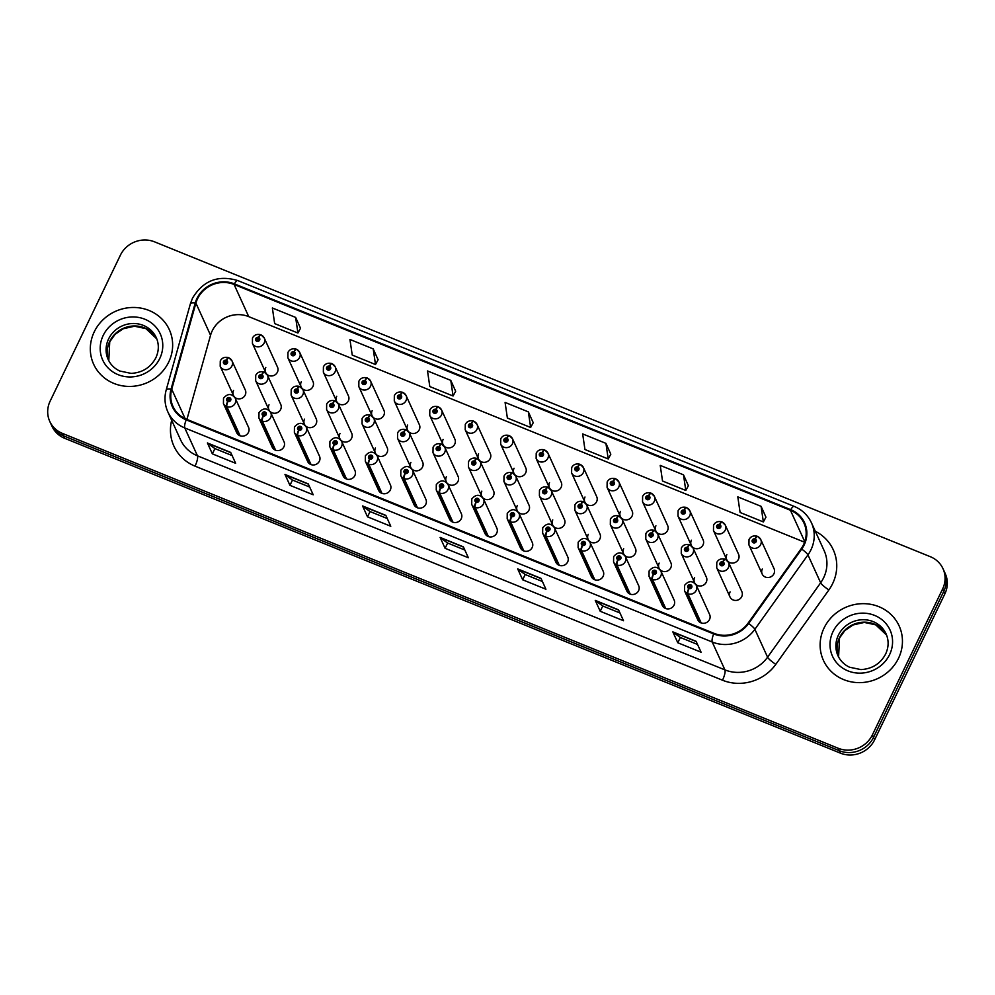 <?xml version="1.0" encoding="UTF-8"?>
<svg xmlns="http://www.w3.org/2000/svg" width="995" height="995" viewBox="0 0 995 995"><rect width="100%" height="100%" fill="white"/><g stroke="black" fill="none" stroke-linecap="round" stroke-linejoin="round"><path stroke-width="1.49" d="M440.536 487.774A4.328 1.157 114.6 0 0 439.156 492.861A6.505 6.094 155.5 0 1 436.245 489.963L449.516 519.091A6.505 6.094 -24.5 0 0 461.245 518.768A6.505 6.094 -24.5 0 0 461.344 513.706L448.073 484.577A6.505 6.094 155.5 0 1 439.666 493.06A4.328 1.07 -70.4 0 1 440.71 487.836A2.164 2.027 -24.5 0 0 443.471 486.692A2.164 2.027 -24.5 0 0 442.452 484.005A2.164 2.027 -24.5 0 0 439.591 485.125A2.164 2.027 -24.5 0 0 440.536 487.774L441.133 486.654A0.871 0.808 155.5 0 1 441.544 485.087A0.871 0.808 155.5 0 1 442.315 486.219A0.871 0.808 155.5 0 1 441.208 486.679L440.71 487.836M369.605 458.981A4.328 1.157 114.6 0 0 368.225 464.068A6.505 6.094 155.5 0 1 365.302 461.17L378.585 490.311A6.505 6.094 -24.5 0 0 390.314 489.975A6.505 6.094 -24.5 0 0 390.413 484.913L377.142 455.785A6.505 6.094 155.5 0 1 368.735 464.279A4.328 1.07 -70.4 0 1 369.767 459.043A2.164 2.027 -24.5 0 0 372.54 457.899A2.164 2.027 -24.5 0 0 371.521 455.212A2.164 2.027 -24.5 0 0 368.66 456.332A2.164 2.027 -24.5 0 0 369.605 458.981L370.202 457.862A0.871 0.808 155.5 0 1 370.613 456.295A0.871 0.808 155.5 0 1 371.371 457.426A0.871 0.808 155.5 0 1 370.264 457.887L369.767 459.043M334.133 444.591A4.328 1.157 114.6 0 0 332.765 449.678A6.505 6.094 155.5 0 1 329.842 446.78L343.113 475.908A6.505 6.094 -24.5 0 0 354.854 475.585A6.505 6.094 -24.5 0 0 354.941 470.523L341.671 441.394A6.505 6.094 155.5 0 1 333.263 449.877A4.328 1.07 -70.4 0 1 334.308 444.653A2.164 2.027 -24.5 0 0 337.081 443.509A2.164 2.027 -24.5 0 0 336.049 440.822A2.164 2.027 -24.5 0 0 333.201 441.929A2.164 2.027 -24.5 0 0 334.133 444.591L334.73 443.471A0.871 0.808 155.5 0 1 335.153 441.904A0.871 0.808 155.5 0 1 335.912 443.036A0.871 0.808 155.5 0 1 334.805 443.496L334.308 444.653M298.674 430.188A4.328 1.157 114.6 0 0 297.294 435.275A6.505 6.094 155.5 0 1 294.371 432.39L307.654 461.518A6.505 6.094 -24.5 0 0 319.383 461.183A6.505 6.094 -24.5 0 0 319.482 456.133L306.199 426.992A6.505 6.094 155.5 0 1 297.803 435.487A4.328 1.07 -70.4 0 1 298.836 430.263A2.164 2.027 -24.5 0 0 301.609 429.119A2.164 2.027 -24.5 0 0 300.589 426.432A2.164 2.027 -24.5 0 0 297.729 427.539A2.164 2.027 -24.5 0 0 298.674 430.188L299.271 429.069A0.871 0.808 155.5 0 1 299.682 427.502A0.871 0.808 155.5 0 1 300.44 428.646A0.871 0.808 155.5 0 1 299.333 429.106L298.836 430.263M263.202 415.798A4.328 1.157 114.6 0 0 261.834 420.885A6.505 6.094 155.5 0 1 258.911 417.987L272.182 447.128A6.505 6.094 -24.5 0 0 283.923 446.792A6.505 6.094 -24.5 0 0 284.01 441.73L270.739 412.602A6.505 6.094 155.5 0 1 262.332 421.096A4.328 1.07 -70.4 0 1 263.376 415.86A2.164 2.027 -24.5 0 0 266.138 414.716A2.164 2.027 -24.5 0 0 265.118 412.029A2.164 2.027 -24.5 0 0 262.27 413.149A2.164 2.027 -24.5 0 0 263.202 415.798L263.799 414.679A0.871 0.808 155.5 0 1 264.222 413.112A0.871 0.808 155.5 0 1 264.981 414.243A0.871 0.808 155.5 0 1 263.874 414.704L263.376 415.86M405.064 473.371A4.328 1.157 114.6 0 0 403.696 478.471A6.505 6.094 155.5 0 1 400.774 475.573L414.044 504.701A6.505 6.094 -24.5 0 0 425.785 504.365A6.505 6.094 -24.5 0 0 425.872 499.316L412.602 470.175A6.505 6.094 155.5 0 1 404.206 478.67A4.328 1.07 -70.4 0 1 405.239 473.446A2.164 2.027 -24.5 0 0 408.012 472.302A2.164 2.027 -24.5 0 0 406.98 469.615A2.164 2.027 -24.5 0 0 404.132 470.722A2.164 2.027 -24.5 0 0 405.064 473.371L405.674 472.252A0.871 0.808 155.5 0 1 406.084 470.685A0.871 0.808 155.5 0 1 406.843 471.829A0.871 0.808 155.5 0 1 405.736 472.289L405.239 473.446M475.996 502.164A4.328 1.157 114.6 0 0 474.627 507.251A6.505 6.094 155.5 0 1 471.705 504.353L484.988 533.494A6.505 6.094 -24.5 0 0 496.716 533.158A6.505 6.094 -24.5 0 0 496.816 528.096L483.533 498.968A6.505 6.094 155.5 0 1 475.137 507.462A4.328 1.07 -70.4 0 1 476.17 502.239A2.164 2.027 -24.5 0 0 478.943 501.082A2.164 2.027 -24.5 0 0 477.911 498.395A2.164 2.027 -24.5 0 0 475.063 499.515A2.164 2.027 -24.5 0 0 475.996 502.164L476.605 501.045A0.871 0.808 155.5 0 1 477.015 499.478A0.871 0.808 155.5 0 1 477.774 500.609A0.871 0.808 155.5 0 1 476.667 501.07L476.17 502.239M511.467 516.554A4.328 1.157 114.6 0 0 510.087 521.654A6.505 6.094 155.5 0 1 507.176 518.756L520.447 547.884A6.505 6.094 -24.5 0 0 532.176 547.548A6.505 6.094 -24.5 0 0 532.275 542.499L519.004 513.358A6.505 6.094 155.5 0 1 510.597 521.853A4.328 1.07 -70.4 0 1 511.641 516.629A2.164 2.027 -24.5 0 0 514.403 515.485A2.164 2.027 -24.5 0 0 513.383 512.798A2.164 2.027 -24.5 0 0 510.522 513.905A2.164 2.027 -24.5 0 0 511.467 516.554L512.064 515.435A0.871 0.808 155.5 0 1 512.487 513.868A0.871 0.808 155.5 0 1 513.246 515.012A0.871 0.808 155.5 0 1 512.139 515.472L511.641 516.629M546.939 530.957A4.328 1.157 114.6 0 0 545.558 536.044A6.505 6.094 155.5 0 1 542.636 533.146L555.919 562.287A6.505 6.094 -24.5 0 0 567.647 561.951A6.505 6.094 -24.5 0 0 567.747 556.889L554.464 527.76A6.505 6.094 155.5 0 1 546.068 536.255A4.328 1.07 -70.4 0 1 547.101 531.019A2.164 2.027 -24.5 0 0 549.874 529.875A2.164 2.027 -24.5 0 0 548.842 527.188A2.164 2.027 -24.5 0 0 545.994 528.308A2.164 2.027 -24.5 0 0 546.939 530.957L547.536 529.837A0.871 0.808 155.5 0 1 547.947 528.27A0.871 0.808 155.5 0 1 548.705 529.402A0.871 0.808 155.5 0 1 547.598 529.862L547.101 531.019M582.398 545.347A4.328 1.157 114.6 0 0 581.018 550.434A6.505 6.094 155.5 0 1 578.107 547.536L591.378 576.677A6.505 6.094 -24.5 0 0 603.107 576.341A6.505 6.094 -24.5 0 0 603.206 571.292L589.935 542.151A6.505 6.094 155.5 0 1 581.528 550.645A4.328 1.07 -70.4 0 1 582.572 545.422A2.164 2.027 -24.5 0 0 585.334 544.277A2.164 2.027 -24.5 0 0 584.314 541.578A2.164 2.027 -24.5 0 0 581.453 542.698A2.164 2.027 -24.5 0 0 582.398 545.347L582.995 544.228A0.871 0.808 155.5 0 1 583.418 542.661A0.871 0.808 155.5 0 1 584.177 543.805A0.871 0.808 155.5 0 1 583.07 544.253L582.572 545.422M617.87 559.737A4.328 1.157 114.6 0 0 616.49 564.837A6.505 6.094 155.5 0 1 613.567 561.939L626.85 591.067A6.505 6.094 -24.5 0 0 638.579 590.731A6.505 6.094 -24.5 0 0 638.678 585.682L625.395 556.541A6.505 6.094 155.5 0 1 616.999 565.036A4.328 1.07 -70.4 0 1 618.032 559.812A2.164 2.027 -24.5 0 0 620.805 558.668A2.164 2.027 -24.5 0 0 619.773 555.981A2.164 2.027 -24.5 0 0 616.925 557.088A2.164 2.027 -24.5 0 0 617.87 559.737L618.467 558.63A0.871 0.808 155.5 0 1 618.878 557.051A0.871 0.808 155.5 0 1 619.636 558.195A0.871 0.808 155.5 0 1 618.529 558.655L618.032 559.812M653.329 574.14A4.328 1.157 114.6 0 0 651.961 579.227A6.505 6.094 155.5 0 1 649.038 576.329L662.309 605.47A6.505 6.094 -24.5 0 0 674.05 605.134A6.505 6.094 -24.5 0 0 674.137 600.072L660.867 570.943A6.505 6.094 155.5 0 1 652.459 579.438A4.328 1.07 -70.4 0 1 653.504 574.202A2.164 2.027 -24.5 0 0 656.265 573.058A2.164 2.027 -24.5 0 0 655.245 570.371A2.164 2.027 -24.5 0 0 652.397 571.491A2.164 2.027 -24.5 0 0 653.329 574.14L653.926 573.02A0.871 0.808 155.5 0 1 654.349 571.453A0.871 0.808 155.5 0 1 655.108 572.585A0.871 0.808 155.5 0 1 654.001 573.045L653.504 574.202M688.801 588.53A4.328 1.157 114.6 0 0 687.421 593.617A6.505 6.094 155.5 0 1 684.498 590.719L697.781 619.86A6.505 6.094 -24.5 0 0 709.51 619.524A6.505 6.094 -24.5 0 0 709.609 614.475L696.326 585.334A6.505 6.094 155.5 0 1 687.931 593.828A4.328 1.07 -70.4 0 1 688.963 588.605A2.164 2.027 -24.5 0 0 691.736 587.46A2.164 2.027 -24.5 0 0 690.704 584.774A2.164 2.027 -24.5 0 0 687.856 585.881A2.164 2.027 -24.5 0 0 688.801 588.53L689.398 587.411A0.871 0.808 155.5 0 1 689.809 585.844A0.871 0.808 155.5 0 1 690.567 586.988A0.871 0.808 155.5 0 1 689.46 587.436L688.963 588.605M227.743 401.408A4.328 1.157 114.6 0 0 226.362 406.495A6.505 6.094 155.5 0 1 223.44 403.597L236.723 432.726A6.505 6.094 -24.5 0 0 248.451 432.39A6.505 6.094 -24.5 0 0 248.551 427.34L235.268 398.199A6.505 6.094 155.5 0 1 226.872 406.694A4.328 1.07 -70.4 0 1 227.905 401.47A2.164 2.027 -24.5 0 0 230.678 400.326A2.164 2.027 -24.5 0 0 229.646 397.639A2.164 2.027 -24.5 0 0 226.798 398.746A2.164 2.027 -24.5 0 0 227.743 401.408L228.34 400.288A0.871 0.808 155.5 0 1 228.75 398.721A0.871 0.808 155.5 0 1 229.509 399.853A0.871 0.808 155.5 0 1 228.402 400.313L227.905 401.47M481.829 491.144A6.505 6.094 -24.5 0 0 482.301 497.177M482.886 497.861A6.505 6.094 -24.5 0 0 493.557 490.809L480.286 461.668A6.505 6.094 155.5 0 1 474.254 470.535A6.505 6.094 155.5 0 1 468.458 467.065L468.533 461.705C470.162 458.633 472.874 457.513 476.655 458.347A4.328 1.07 109.6 0 0 474.578 461.071A2.164 2.027 -24.5 0 0 471.817 462.215A2.164 2.027 -24.5 0 0 472.836 464.901A2.164 2.027 -24.5 0 0 475.697 463.794A2.164 2.027 -24.5 0 0 474.752 461.145L474.155 462.265A0.871 0.808 155.5 0 1 473.732 463.832A0.871 0.808 155.5 0 1 472.973 462.687A0.871 0.808 155.5 0 1 474.08 462.227L474.578 461.071M375.438 447.961A6.505 6.094 -24.5 0 0 375.911 453.994M376.496 454.678A6.505 6.094 -24.5 0 0 387.167 447.626L373.884 418.485A6.505 6.094 155.5 0 1 367.851 427.353A6.505 6.094 155.5 0 1 362.056 423.882L362.13 418.522C363.772 415.45 366.471 414.33 370.252 415.164A4.328 1.07 109.6 0 0 368.187 417.888A2.164 2.027 -24.5 0 0 365.414 419.032A2.164 2.027 -24.5 0 0 366.434 421.718A2.164 2.027 -24.5 0 0 369.294 420.611A2.164 2.027 -24.5 0 0 368.349 417.962L367.752 419.082A0.871 0.808 155.5 0 1 367.342 420.649A0.871 0.808 155.5 0 1 366.583 419.504A0.871 0.808 155.5 0 1 367.69 419.044L368.187 417.888M339.967 433.559A6.505 6.094 -24.5 0 0 340.439 439.603M341.024 440.287A6.505 6.094 -24.5 0 0 351.695 433.223L338.424 404.094A6.505 6.094 155.5 0 1 332.392 412.95A6.505 6.094 155.5 0 1 326.596 409.48L326.658 404.119C328.3 401.047 331.012 399.928 334.793 400.774A4.328 1.07 109.6 0 0 332.716 403.497A2.164 2.027 -24.5 0 0 329.954 404.642A2.164 2.027 -24.5 0 0 330.974 407.328A2.164 2.027 -24.5 0 0 333.822 406.209A2.164 2.027 -24.5 0 0 332.89 403.56L332.293 404.679A0.871 0.808 155.5 0 1 331.87 406.246A0.871 0.808 155.5 0 1 331.111 405.114A0.871 0.808 155.5 0 1 332.218 404.654L332.716 403.497M304.495 419.169A6.505 6.094 -24.5 0 0 304.98 425.201M305.565 425.897A6.505 6.094 -24.5 0 0 316.236 418.833L302.953 389.704A6.505 6.094 155.5 0 1 296.92 398.56A6.505 6.094 155.5 0 1 291.125 395.09L291.199 389.729C292.841 386.657 295.54 385.538 299.321 386.383A4.328 1.07 109.6 0 0 297.256 389.095A2.164 2.027 -24.5 0 0 294.483 390.239A2.164 2.027 -24.5 0 0 295.503 392.938A2.164 2.027 -24.5 0 0 298.363 391.819A2.164 2.027 -24.5 0 0 297.418 389.169L296.821 390.289A0.871 0.808 155.5 0 1 296.41 391.856A0.871 0.808 155.5 0 1 295.652 390.712A0.871 0.808 155.5 0 1 296.759 390.264L297.256 389.095M410.898 462.352A6.505 6.094 -24.5 0 0 411.37 468.396M411.955 469.08A6.505 6.094 -24.5 0 0 422.626 462.016L409.355 432.887A6.505 6.094 155.5 0 1 403.323 441.743A6.505 6.094 155.5 0 1 397.527 438.273L397.602 432.912C399.231 429.84 401.943 428.721 405.724 429.566A4.328 1.07 109.6 0 0 403.647 432.278A2.164 2.027 -24.5 0 0 400.885 433.434A2.164 2.027 -24.5 0 0 401.905 436.121A2.164 2.027 -24.5 0 0 404.754 435.002A2.164 2.027 -24.5 0 0 403.821 432.352L403.224 433.472A0.871 0.808 155.5 0 1 402.801 435.039A0.871 0.808 155.5 0 1 402.042 433.907A0.871 0.808 155.5 0 1 403.149 433.447L403.647 432.278M446.369 476.742A6.505 6.094 -24.5 0 0 446.842 482.786M447.427 483.471A6.505 6.094 -24.5 0 0 458.098 476.406L444.815 447.277A6.505 6.094 155.5 0 1 438.783 456.145A6.505 6.094 155.5 0 1 432.987 452.663L433.061 447.302C434.703 444.23 437.402 443.123 441.183 443.957A4.328 1.07 109.6 0 0 439.118 446.68A2.164 2.027 -24.5 0 0 436.345 447.825A2.164 2.027 -24.5 0 0 437.377 450.511A2.164 2.027 -24.5 0 0 440.225 449.392A2.164 2.027 -24.5 0 0 439.28 446.743L438.683 447.862A0.871 0.808 155.5 0 1 438.273 449.429A0.871 0.808 155.5 0 1 437.514 448.297A0.871 0.808 155.5 0 1 438.621 447.837L439.118 446.68M269.036 404.778A6.505 6.094 -24.5 0 0 269.508 410.811M270.093 411.495A6.505 6.094 -24.5 0 0 280.764 404.443L267.493 375.302A6.505 6.094 155.5 0 1 261.461 384.169A6.505 6.094 155.5 0 1 255.665 380.699L255.727 375.339C257.369 372.267 260.081 371.147 263.862 371.981A4.328 1.07 109.6 0 0 261.784 374.705A2.164 2.027 -24.5 0 0 259.011 375.849A2.164 2.027 -24.5 0 0 260.043 378.535A2.164 2.027 -24.5 0 0 262.891 377.428A2.164 2.027 -24.5 0 0 261.959 374.779L261.349 375.886A0.871 0.808 155.5 0 1 260.939 377.466A0.871 0.808 155.5 0 1 260.18 376.321A0.871 0.808 155.5 0 1 261.287 375.861L261.784 374.705M517.3 505.535A6.505 6.094 -24.5 0 0 517.773 511.579M518.358 512.263A6.505 6.094 -24.5 0 0 529.029 505.199L515.758 476.07A6.505 6.094 155.5 0 1 509.726 484.926A6.505 6.094 155.5 0 1 503.93 481.456L503.992 476.095C505.634 473.023 508.346 471.904 512.114 472.749A4.328 1.07 109.6 0 0 510.049 475.473A2.164 2.027 -24.5 0 0 507.276 476.617A2.164 2.027 -24.5 0 0 508.308 479.304A2.164 2.027 -24.5 0 0 511.156 478.185A2.164 2.027 -24.5 0 0 510.211 475.535L509.614 476.655A0.871 0.808 155.5 0 1 509.204 478.222A0.871 0.808 155.5 0 1 508.445 477.09A0.871 0.808 155.5 0 1 509.552 476.63L510.049 475.473M552.76 519.925A6.505 6.094 -24.5 0 0 553.232 525.969M553.817 526.654A6.505 6.094 -24.5 0 0 564.488 519.601L551.218 490.46A6.505 6.094 155.5 0 1 545.185 499.328A6.505 6.094 155.5 0 1 539.389 495.846L539.464 490.485C541.093 487.413 543.805 486.306 547.586 487.14A4.328 1.07 109.6 0 0 545.509 489.863A2.164 2.027 -24.5 0 0 542.748 491.008A2.164 2.027 -24.5 0 0 543.767 493.694A2.164 2.027 -24.5 0 0 546.628 492.587A2.164 2.027 -24.5 0 0 545.683 489.926L545.086 491.045A0.871 0.808 155.5 0 1 544.663 492.612A0.871 0.808 155.5 0 1 543.904 491.48A0.871 0.808 155.5 0 1 545.011 491.02L545.509 489.863M588.232 534.327A6.505 6.094 -24.5 0 0 588.704 540.36M589.289 541.056A6.505 6.094 -24.5 0 0 599.96 533.992L586.689 504.851A6.505 6.094 155.5 0 1 580.657 513.718A6.505 6.094 155.5 0 1 574.861 510.248L574.923 504.888C576.565 501.816 579.277 500.696 583.058 501.53A4.328 1.07 109.6 0 0 580.981 504.254A2.164 2.027 -24.5 0 0 578.207 505.398A2.164 2.027 -24.5 0 0 579.239 508.084A2.164 2.027 -24.5 0 0 582.087 506.977A2.164 2.027 -24.5 0 0 581.142 504.328L580.545 505.448A0.871 0.808 155.5 0 1 580.135 507.015A0.871 0.808 155.5 0 1 579.376 505.87A0.871 0.808 155.5 0 1 580.483 505.41L580.981 504.254M623.691 548.718A6.505 6.094 -24.5 0 0 624.176 554.762M624.748 555.446A6.505 6.094 -24.5 0 0 635.432 548.382L622.149 519.253A6.505 6.094 155.5 0 1 616.116 528.109A6.505 6.094 155.5 0 1 610.321 524.639L610.395 519.278C612.024 516.206 614.736 515.087 618.517 515.932A4.328 1.07 109.6 0 0 616.44 518.656A2.164 2.027 -24.5 0 0 613.679 519.8A2.164 2.027 -24.5 0 0 614.699 522.487A2.164 2.027 -24.5 0 0 617.559 521.368A2.164 2.027 -24.5 0 0 616.614 518.718L616.017 519.838A0.871 0.808 155.5 0 1 615.594 521.405A0.871 0.808 155.5 0 1 614.835 520.273A0.871 0.808 155.5 0 1 615.942 519.813L616.44 518.656M659.163 563.108A6.505 6.094 -24.5 0 0 659.635 569.152M660.22 569.837A6.505 6.094 -24.5 0 0 670.891 562.784L657.62 533.643A6.505 6.094 155.5 0 1 651.588 542.511A6.505 6.094 155.5 0 1 645.792 539.029L645.854 533.668C647.496 530.596 650.208 529.489 653.989 530.323A4.328 1.07 109.6 0 0 651.912 533.046A2.164 2.027 -24.5 0 0 649.138 534.191A2.164 2.027 -24.5 0 0 650.17 536.877A2.164 2.027 -24.5 0 0 653.018 535.77A2.164 2.027 -24.5 0 0 652.086 533.109L651.476 534.228A0.871 0.808 155.5 0 1 651.066 535.795A0.871 0.808 155.5 0 1 650.307 534.663A0.871 0.808 155.5 0 1 651.414 534.203L651.912 533.046M694.622 577.51A6.505 6.094 -24.5 0 0 695.107 583.543M695.692 584.239A6.505 6.094 -24.5 0 0 706.363 577.175L693.08 548.034A6.505 6.094 155.5 0 1 687.047 556.901A6.505 6.094 155.5 0 1 681.252 553.431L681.326 548.071C682.956 544.999 685.667 543.879 689.448 544.725A4.328 1.07 109.6 0 0 687.371 547.437A2.164 2.027 -24.5 0 0 684.61 548.581A2.164 2.027 -24.5 0 0 685.63 551.267A2.164 2.027 -24.5 0 0 688.49 550.16A2.164 2.027 -24.5 0 0 687.545 547.511L686.948 548.631A0.871 0.808 155.5 0 1 686.538 550.198A0.871 0.808 155.5 0 1 685.766 549.053A0.871 0.808 155.5 0 1 686.873 548.606L687.371 547.437M730.094 591.901A6.505 6.094 -24.5 0 0 735.79 600.433A6.505 6.094 -24.5 0 0 741.822 591.565L728.551 562.436A6.505 6.094 155.5 0 1 722.519 571.292A6.505 6.094 155.5 0 1 716.723 567.822L716.786 562.461C718.427 559.389 721.139 558.27 724.92 559.115A4.328 1.07 109.6 0 0 722.843 561.839A2.164 2.027 -24.5 0 0 720.069 562.983A2.164 2.027 -24.5 0 0 721.101 565.67A2.164 2.027 -24.5 0 0 723.95 564.551A2.164 2.027 -24.5 0 0 723.017 561.901L722.407 563.021A0.871 0.808 155.5 0 1 721.997 564.588A0.871 0.808 155.5 0 1 721.238 563.456A0.871 0.808 155.5 0 1 722.345 562.996L722.843 561.839M233.564 390.376A6.505 6.094 -24.5 0 0 234.049 396.42M234.633 397.104A6.505 6.094 -24.5 0 0 245.305 390.04L232.022 360.911A6.505 6.094 155.5 0 1 225.989 369.767A6.505 6.094 155.5 0 1 220.193 366.297L220.268 360.936C221.897 357.864 224.609 356.745 228.39 357.591A4.328 1.07 109.6 0 0 226.313 360.314A2.164 2.027 -24.5 0 0 223.552 361.459A2.164 2.027 -24.5 0 0 224.571 364.145A2.164 2.027 -24.5 0 0 227.432 363.026A2.164 2.027 -24.5 0 0 226.487 360.377L225.89 361.496A0.871 0.808 155.5 0 1 225.479 363.063A0.871 0.808 155.5 0 1 224.708 361.931A0.871 0.808 155.5 0 1 225.815 361.471L226.313 360.314M514.054 468.235A6.505 6.094 -24.5 0 0 514.527 474.279M515.111 474.963A6.505 6.094 -24.5 0 0 525.783 467.911L512.5 438.77A6.505 6.094 155.5 0 1 506.467 447.638A6.505 6.094 155.5 0 1 500.672 444.156L500.746 438.795C502.388 435.723 505.087 434.616 508.868 435.449A4.328 1.07 109.6 0 0 506.803 438.173A2.164 2.027 -24.5 0 0 504.03 439.317A2.164 2.027 -24.5 0 0 505.05 442.004A2.164 2.027 -24.5 0 0 507.91 440.897A2.164 2.027 -24.5 0 0 506.965 438.235L506.368 439.355A0.871 0.808 155.5 0 1 505.957 440.922A0.871 0.808 155.5 0 1 505.199 439.79A0.871 0.808 155.5 0 1 506.306 439.33L506.803 438.173M478.583 453.844A6.505 6.094 -24.5 0 0 479.055 459.889M479.64 460.573A6.505 6.094 -24.5 0 0 490.311 453.509L477.04 424.38A6.505 6.094 155.5 0 1 471.008 433.235A6.505 6.094 155.5 0 1 465.212 429.765L465.287 424.405C466.916 421.333 469.628 420.213 473.409 421.059A4.328 1.07 109.6 0 0 471.331 423.783A2.164 2.027 -24.5 0 0 468.57 424.927A2.164 2.027 -24.5 0 0 469.59 427.614A2.164 2.027 -24.5 0 0 472.438 426.494A2.164 2.027 -24.5 0 0 471.506 423.845L470.909 424.964A0.871 0.808 155.5 0 1 470.486 426.532A0.871 0.808 155.5 0 1 469.727 425.4A0.871 0.808 155.5 0 1 470.834 424.94L471.331 423.783M407.651 425.052A6.505 6.094 -24.5 0 0 408.124 431.096M408.709 431.78A6.505 6.094 -24.5 0 0 419.38 424.728L406.109 395.587A6.505 6.094 155.5 0 1 400.077 404.455A6.505 6.094 155.5 0 1 394.281 400.973L394.343 395.612C395.985 392.54 398.696 391.433 402.478 392.266A4.328 1.07 109.6 0 0 400.4 394.99A2.164 2.027 -24.5 0 0 397.627 396.134A2.164 2.027 -24.5 0 0 398.659 398.821A2.164 2.027 -24.5 0 0 401.507 397.714A2.164 2.027 -24.5 0 0 400.575 395.052L399.965 396.172A0.871 0.808 155.5 0 1 399.555 397.739A0.871 0.808 155.5 0 1 398.796 396.607A0.871 0.808 155.5 0 1 399.903 396.147L400.4 394.99M372.18 410.661A6.505 6.094 -24.5 0 0 372.665 416.706M373.249 417.39A6.505 6.094 -24.5 0 0 383.921 410.326L370.637 381.197A6.505 6.094 155.5 0 1 364.605 390.052A6.505 6.094 155.5 0 1 358.809 386.582L358.884 381.222C360.513 378.15 363.225 377.03 367.006 377.876A4.328 1.07 109.6 0 0 364.929 380.587A2.164 2.027 -24.5 0 0 362.168 381.744A2.164 2.027 -24.5 0 0 363.187 384.431A2.164 2.027 -24.5 0 0 366.048 383.311A2.164 2.027 -24.5 0 0 365.103 380.662L364.506 381.781A0.871 0.808 155.5 0 1 364.095 383.349A0.871 0.808 155.5 0 1 363.324 382.217A0.871 0.808 155.5 0 1 364.444 381.757L364.929 380.587M336.72 396.271A6.505 6.094 -24.5 0 0 337.193 402.303M337.778 402.987A6.505 6.094 -24.5 0 0 348.449 395.935L335.178 366.794A6.505 6.094 155.5 0 1 329.146 375.662A6.505 6.094 155.5 0 1 323.35 372.192L323.412 366.832C325.054 363.76 327.765 362.64 331.546 363.474A4.328 1.07 109.6 0 0 329.469 366.197A2.164 2.027 -24.5 0 0 326.696 367.342A2.164 2.027 -24.5 0 0 327.728 370.028A2.164 2.027 -24.5 0 0 330.576 368.921A2.164 2.027 -24.5 0 0 329.644 366.272L329.034 367.391A0.871 0.808 155.5 0 1 328.624 368.958A0.871 0.808 155.5 0 1 327.865 367.814A0.871 0.808 155.5 0 1 328.972 367.354L329.469 366.197M301.249 381.869A6.505 6.094 -24.5 0 0 301.734 387.913M302.306 388.597A6.505 6.094 -24.5 0 0 312.99 381.533L299.706 352.404A6.505 6.094 155.5 0 1 293.674 361.26A6.505 6.094 155.5 0 1 287.878 357.79L287.953 352.429C289.582 349.357 292.294 348.25 296.075 349.083A4.328 1.07 109.6 0 0 293.998 351.807A2.164 2.027 -24.5 0 0 291.236 352.951A2.164 2.027 -24.5 0 0 292.256 355.638A2.164 2.027 -24.5 0 0 295.117 354.519A2.164 2.027 -24.5 0 0 294.172 351.869L293.575 352.989A0.871 0.808 155.5 0 1 293.164 354.556A0.871 0.808 155.5 0 1 292.393 353.424A0.871 0.808 155.5 0 1 293.5 352.964L293.998 351.807M443.111 439.454A6.505 6.094 -24.5 0 0 443.596 445.486M444.18 446.183A6.505 6.094 -24.5 0 0 454.852 439.118L441.569 409.977A6.505 6.094 155.5 0 1 435.536 418.845A6.505 6.094 155.5 0 1 429.74 415.375L429.815 410.015C431.457 406.943 434.156 405.823 437.937 406.656A4.328 1.07 109.6 0 0 435.872 409.38A2.164 2.027 -24.5 0 0 433.099 410.525A2.164 2.027 -24.5 0 0 434.118 413.211A2.164 2.027 -24.5 0 0 436.979 412.104A2.164 2.027 -24.5 0 0 436.034 409.455L435.437 410.574A0.871 0.808 155.5 0 1 435.026 412.141A0.871 0.808 155.5 0 1 434.268 410.997A0.871 0.808 155.5 0 1 435.375 410.537L435.872 409.38M549.514 482.637A6.505 6.094 -24.5 0 0 549.986 488.669M550.571 489.366A6.505 6.094 -24.5 0 0 561.242 482.301L547.971 453.16A6.505 6.094 155.5 0 1 541.939 462.028A6.505 6.094 155.5 0 1 536.143 458.558L536.218 453.198C537.847 450.126 540.559 449.006 544.34 449.852A4.328 1.07 109.6 0 0 542.263 452.563A2.164 2.027 -24.5 0 0 539.501 453.708A2.164 2.027 -24.5 0 0 540.521 456.394A2.164 2.027 -24.5 0 0 543.369 455.287A2.164 2.027 -24.5 0 0 542.437 452.638L541.84 453.757A0.871 0.808 155.5 0 1 541.417 455.324A0.871 0.808 155.5 0 1 540.658 454.18A0.871 0.808 155.5 0 1 541.765 453.732L542.263 452.563M584.985 497.027A6.505 6.094 -24.5 0 0 585.458 503.072M586.043 503.756A6.505 6.094 -24.5 0 0 596.714 496.692L583.431 467.563A6.505 6.094 155.5 0 1 577.411 476.418A6.505 6.094 155.5 0 1 571.603 472.948L571.677 467.588C573.319 464.516 576.018 463.396 579.799 464.242A4.328 1.07 109.6 0 0 577.734 466.966A2.164 2.027 -24.5 0 0 574.961 468.11A2.164 2.027 -24.5 0 0 575.993 470.797A2.164 2.027 -24.5 0 0 578.841 469.677A2.164 2.027 -24.5 0 0 577.896 467.028L577.299 468.147A0.871 0.808 155.5 0 1 576.889 469.715A0.871 0.808 155.5 0 1 576.13 468.583A0.871 0.808 155.5 0 1 577.237 468.123L577.734 466.966M620.445 511.418A6.505 6.094 -24.5 0 0 620.917 517.462M621.502 518.146A6.505 6.094 -24.5 0 0 632.173 511.094L618.902 481.953A6.505 6.094 155.5 0 1 612.87 490.821A6.505 6.094 155.5 0 1 607.074 487.351L607.149 481.978C608.778 478.906 611.49 477.799 615.271 478.632A4.328 1.07 109.6 0 0 613.194 481.356A2.164 2.027 -24.5 0 0 610.433 482.5A2.164 2.027 -24.5 0 0 611.452 485.187A2.164 2.027 -24.5 0 0 614.313 484.08A2.164 2.027 -24.5 0 0 613.368 481.431L612.771 482.538A0.871 0.808 155.5 0 1 612.348 484.105A0.871 0.808 155.5 0 1 611.589 482.973A0.871 0.808 155.5 0 1 612.696 482.513L613.194 481.356M655.916 525.82A6.505 6.094 -24.5 0 0 656.389 531.852M656.974 532.549A6.505 6.094 -24.5 0 0 667.645 525.484L654.374 496.356A6.505 6.094 155.5 0 1 648.342 505.211A6.505 6.094 155.5 0 1 642.546 501.741L642.608 496.381C644.25 493.309 646.961 492.189 650.73 493.035A4.328 1.07 109.6 0 0 648.665 495.746A2.164 2.027 -24.5 0 0 645.892 496.891A2.164 2.027 -24.5 0 0 646.924 499.589A2.164 2.027 -24.5 0 0 649.772 498.47A2.164 2.027 -24.5 0 0 648.827 495.821L648.23 496.94A0.871 0.808 155.5 0 1 647.82 498.507A0.871 0.808 155.5 0 1 647.061 497.363A0.871 0.808 155.5 0 1 648.168 496.915L648.665 495.746M691.376 540.21A6.505 6.094 -24.5 0 0 691.848 546.255M692.433 546.939A6.505 6.094 -24.5 0 0 703.117 539.875L689.833 510.746A6.505 6.094 155.5 0 1 683.801 519.601A6.505 6.094 155.5 0 1 678.005 516.131L678.08 510.771C679.709 507.699 682.421 506.579 686.202 507.425A4.328 1.07 109.6 0 0 684.125 510.149A2.164 2.027 -24.5 0 0 681.364 511.293A2.164 2.027 -24.5 0 0 682.383 513.98A2.164 2.027 -24.5 0 0 685.244 512.86A2.164 2.027 -24.5 0 0 684.299 510.211L683.702 511.33A0.871 0.808 155.5 0 1 683.279 512.898A0.871 0.808 155.5 0 1 682.52 511.766A0.871 0.808 155.5 0 1 683.627 511.306L684.125 510.149M726.847 554.613A6.505 6.094 -24.5 0 0 727.32 560.645M727.905 561.329A6.505 6.094 -24.5 0 0 738.576 554.277L725.305 525.136A6.505 6.094 155.5 0 1 719.273 534.004A6.505 6.094 155.5 0 1 713.477 530.534L713.539 525.173C715.181 522.101 717.893 520.982 721.673 521.815A4.328 1.07 109.6 0 0 719.596 524.539A2.164 2.027 -24.5 0 0 716.823 525.683A2.164 2.027 -24.5 0 0 717.855 528.37A2.164 2.027 -24.5 0 0 720.703 527.263A2.164 2.027 -24.5 0 0 719.758 524.614L719.161 525.733A0.871 0.808 155.5 0 1 718.751 527.3A0.871 0.808 155.5 0 1 717.992 526.156A0.871 0.808 155.5 0 1 719.099 525.696L719.596 524.539M762.307 569.003A6.505 6.094 -24.5 0 0 768.016 577.535A6.505 6.094 -24.5 0 0 774.048 568.667L760.765 539.539A6.505 6.094 155.5 0 1 754.732 548.394A6.505 6.094 155.5 0 1 748.936 544.924L749.011 539.564C750.64 536.492 753.352 535.372 757.133 536.218A4.328 1.07 109.6 0 0 755.056 538.929A2.164 2.027 -24.5 0 0 752.295 540.086A2.164 2.027 -24.5 0 0 753.314 542.772A2.164 2.027 -24.5 0 0 756.175 541.653A2.164 2.027 -24.5 0 0 755.23 539.004L754.633 540.123A0.871 0.808 155.5 0 1 754.222 541.69A0.871 0.808 155.5 0 1 753.451 540.546A0.871 0.808 155.5 0 1 754.558 540.098L755.056 538.929M265.789 367.478A6.505 6.094 -24.5 0 0 266.262 373.511M266.847 374.207A6.505 6.094 -24.5 0 0 277.518 367.143L264.247 338.014A6.505 6.094 155.5 0 1 258.215 346.869A6.505 6.094 155.5 0 1 252.419 343.399L252.481 338.039C254.123 334.967 256.834 333.847 260.615 334.693A4.328 1.07 109.6 0 0 258.538 337.404A2.164 2.027 -24.5 0 0 255.765 338.561A2.164 2.027 -24.5 0 0 256.797 341.248A2.164 2.027 -24.5 0 0 259.645 340.128A2.164 2.027 -24.5 0 0 258.7 337.479L258.103 338.599A0.871 0.808 155.5 0 1 257.693 340.166A0.871 0.808 155.5 0 1 256.934 339.021A0.871 0.808 155.5 0 1 258.041 338.574L258.538 337.404M94.251 331.832A41.591 39.041 -24.5 0 0 93.629 364.195A41.591 39.041 -24.5 0 0 130.731 386.421A41.591 39.041 -24.5 0 0 168.715 362.056A41.591 39.041 -24.5 0 0 169.337 329.693A41.591 39.041 -24.5 0 0 132.235 307.48A41.591 39.041 -24.5 0 0 94.251 331.832A41.591 39.041 -24.5 0 0 93.629 364.195A41.591 39.041 -24.5 0 0 130.731 386.421A41.591 39.041 -24.5 0 0 168.715 362.056A41.591 39.041 -24.5 0 0 169.337 329.693A41.591 39.041 -24.5 0 0 132.235 307.48A41.591 39.041 -24.5 0 0 94.251 331.832M824.047 628.044A41.591 39.041 -24.5 0 0 823.437 660.394A41.591 39.041 -24.5 0 0 860.526 682.62A41.591 39.041 -24.5 0 0 898.522 658.267A41.591 39.041 -24.5 0 0 899.132 625.905A41.591 39.041 -24.5 0 0 862.031 603.679A41.591 39.041 -24.5 0 0 824.047 628.044A41.591 39.041 -24.5 0 0 823.437 660.394A41.591 39.041 -24.5 0 0 860.526 682.62A41.591 39.041 -24.5 0 0 898.522 658.267A41.591 39.041 -24.5 0 0 899.132 625.905A41.591 39.041 -24.5 0 0 862.031 603.679A41.591 39.041 -24.5 0 0 824.047 628.044M804.594 542.225L248.738 316.634A27.736 26.019 -24.5 0 0 237.108 314.656A27.736 26.019 -24.5 0 0 217.146 323.748A27.736 26.019 -24.5 0 0 212.209 330.875A27.736 26.019 -24.5 0 0 210.554 335.253L186.923 419.417M197.557 298.724A27.736 26.019 155.5 0 1 234.086 284.47L790.44 510.286A27.736 26.019 155.5 0 1 803.972 523.109A27.736 26.019 155.5 0 1 801.149 548.742L748.078 623.144A27.736 26.019 155.5 0 1 713.962 633.317L186.5 419.243A27.736 26.019 155.5 0 1 172.968 406.42A27.736 26.019 155.5 0 1 171.725 389.219L195.903 303.102A27.736 26.019 155.5 0 1 197.557 298.724M196.948 298.475A28.42 26.678 -24.5 0 0 195.244 302.953L171.065 389.082A28.42 26.678 -24.5 0 0 186.202 419.853L713.664 633.927A28.42 26.678 -24.5 0 0 748.638 623.504L801.709 549.103A28.42 26.678 -24.5 0 0 790.726 509.676L234.385 283.873A28.42 26.678 -24.5 0 0 196.948 298.475M49.75 421.37L51.989 426.27A25.994 24.402 -24.5 0 0 64.663 438.297L840.389 753.14A25.994 24.402 -24.5 0 0 874.63 739.782L944.864 593.853L943.745 591.403A25.994 24.402 -24.5 0 0 944.131 571.18A25.994 24.402 -24.5 0 1 943.745 591.403L873.523 737.332L943.745 591.403L942.626 588.953A25.994 24.402 -24.5 0 0 943.011 568.73A25.994 24.402 -24.5 0 0 930.337 556.702L154.611 241.86A25.994 24.402 -24.5 0 0 120.37 255.217L50.136 401.147A25.994 24.402 -24.5 0 0 49.75 421.37A25.994 24.402 -24.5 0 0 62.436 433.397L838.151 748.24A25.994 24.402 -24.5 0 0 872.404 734.882L942.626 588.953M840.389 753.14L839.27 750.69A25.994 24.402 -24.5 0 0 873.523 737.332A25.994 24.402 -24.5 0 1 839.27 750.69L63.556 435.847L839.27 750.69L838.151 748.24M50.869 423.82A25.994 24.402 -24.5 0 0 63.556 435.847A25.994 24.402 -24.5 0 1 50.869 423.82M765.951 517.189L761.075 506.331L737.805 496.878L740.093 512.487L763.364 521.94L765.988 517.114M688.378 485.697L683.503 474.839L660.232 465.399L662.521 481.008L685.791 490.448L688.416 485.622M610.806 454.217L605.93 443.36L582.66 433.919L584.948 449.516L608.219 458.969L610.843 454.143M300.515 328.275L295.639 317.417L272.369 307.977L274.657 323.586L297.928 333.026L300.552 328.201M378.088 359.767L373.212 348.909L349.942 339.457L352.23 355.066L375.501 364.518L378.125 359.692M455.66 391.246L450.785 380.388L427.514 370.948L429.803 386.558L453.073 395.998L455.698 391.172M533.233 422.726L528.357 411.88L505.087 402.428L507.375 418.037L530.646 427.477L533.27 422.664M618.542 609.835L623.504 620.718L600.221 611.278L595.259 600.383L618.542 609.835M696.102 641.315L701.077 652.21L677.794 642.758L672.831 631.875L696.102 641.315M385.824 515.373L390.786 526.268L367.516 516.828L362.553 505.933L385.824 515.373M308.251 483.893L313.214 494.789L289.943 485.336L284.98 474.441L308.251 483.893M230.678 452.414L235.641 463.297L212.37 453.857L207.408 442.962L230.678 452.414M540.969 578.344L545.932 589.239L522.661 579.787L517.686 568.904L540.969 578.344M463.396 546.864L468.359 557.747L445.088 548.307L440.126 537.412L463.396 546.864M445.088 548.307L447.626 543.034M464.827 550.011L447.576 543.009L440.337 537.698A6.928 1.791 -67.9 0 1 440.126 537.412M522.661 579.787L525.198 574.513L517.91 569.19A6.928 1.791 -67.9 0 1 517.686 568.904M212.37 453.857L214.908 448.571M232.109 455.561L214.858 448.558L207.619 443.248A6.928 1.791 -67.9 0 1 207.408 442.962M289.943 485.336L292.48 480.063M309.681 487.04L292.43 480.038L285.192 474.727A6.928 1.791 -67.9 0 1 284.98 474.441M367.516 516.828L370.053 511.542M387.254 518.532L370.003 511.529L362.765 506.219A6.928 1.791 -67.9 0 1 362.553 505.933M677.794 642.758L680.344 637.484M697.545 644.461L680.294 637.459L673.055 632.148A6.928 1.791 -67.9 0 1 672.831 631.875M600.221 611.278L602.771 605.992M619.972 612.982L602.721 605.98L595.483 600.669A6.928 1.791 -67.9 0 1 595.259 600.383M528.357 411.88L530.646 427.477M450.785 380.388L453.073 395.998M373.212 348.909L375.501 364.518M295.639 317.417L297.928 333.026M605.93 443.36L608.219 458.969M683.503 474.839L685.791 490.448M761.075 506.331L763.364 521.94M542.399 581.503L525.149 574.501M944.864 593.853A25.994 24.402 -24.5 0 0 945.25 573.63L943.011 568.73M258.538 339.531L258.103 338.599M258.7 337.479A4.328 1.157 -65.4 0 1 261.125 334.905L264.247 338.014A6.505 6.094 155.5 0 0 261.324 335.116M258.513 339.594L258.041 338.574M257.705 340.166A0.871 0.808 155.5 0 1 258.327 339.88M226.313 362.429L225.89 361.496M226.487 360.377A4.328 1.157 -65.4 0 1 228.912 357.802L232.022 360.911A6.505 6.094 155.5 0 0 229.099 358.013M226.288 362.503L225.815 361.471M225.492 363.063A0.871 0.808 155.5 0 1 226.114 362.777M228.738 400.363A0.871 0.808 155.5 0 1 229.36 400.077M240.143 435.835L226.872 406.694M239.633 435.623L226.362 406.495M293.998 353.921L293.575 352.989M294.172 351.869A4.328 1.157 -65.4 0 1 296.597 349.295L299.706 352.404A6.505 6.094 155.5 0 0 296.784 349.506M293.973 353.996L293.5 352.964M293.177 354.556A0.871 0.808 155.5 0 1 293.799 354.282M329.469 368.324L329.034 367.391M329.644 366.272A4.328 1.157 -65.4 0 1 332.069 363.685L335.178 366.794A6.505 6.094 155.5 0 0 332.255 363.896M329.444 368.386L328.972 367.354M328.636 368.958A0.871 0.808 155.5 0 1 329.258 368.672M364.929 382.714L364.506 381.781M365.103 380.662A4.328 1.157 -65.4 0 1 367.528 378.088L370.637 381.197A6.505 6.094 155.5 0 0 367.715 378.299M364.904 382.789L364.444 381.757M364.108 383.349A0.871 0.808 155.5 0 1 364.73 383.063M400.4 397.104L399.965 396.172M400.575 395.052A4.328 1.157 -65.4 0 1 403 392.478L406.109 395.587A6.505 6.094 155.5 0 0 403.186 392.689M400.376 397.179L399.903 396.147M399.567 397.739A0.871 0.808 155.5 0 1 400.189 397.465M275.615 450.225L262.332 421.096M275.105 450.026L261.834 420.885M299.669 429.144A0.871 0.808 155.5 0 1 300.291 428.87M311.074 464.628L297.803 435.487M310.577 464.416L297.294 435.275M346.546 479.018L333.263 449.877M346.036 478.806L332.765 449.678M370.6 457.936A0.871 0.808 155.5 0 1 371.222 457.65M382.005 493.408L368.735 464.279M381.508 493.209L368.225 464.068M261.784 376.831L261.349 375.886M261.959 374.779A4.328 1.157 -65.4 0 1 264.384 372.192L267.493 375.302A6.505 6.094 155.5 0 0 264.57 372.404M261.76 376.894L261.287 375.861M260.951 377.453A0.871 0.808 155.5 0 1 261.573 377.18M297.244 391.222L296.821 390.289M297.418 389.169A4.328 1.157 -65.4 0 1 299.843 386.595L302.953 389.704A6.505 6.094 155.5 0 0 300.042 386.806M297.219 391.284L296.759 390.264M296.423 391.856A0.871 0.808 155.5 0 1 297.045 391.57M332.716 405.612L332.293 404.679M332.89 403.56A4.328 1.157 -65.4 0 1 335.315 400.985L338.424 404.094A6.505 6.094 155.5 0 0 335.502 401.196M332.691 405.686L332.218 404.654M368.175 420.014L367.752 419.082M368.349 417.962A4.328 1.157 -65.4 0 1 370.774 415.375L373.884 418.485A6.505 6.094 155.5 0 0 370.973 415.587M368.15 420.077L367.69 419.044M367.354 420.649A0.871 0.808 155.5 0 1 367.976 420.363M435.86 411.507L435.437 410.574M436.034 409.455A4.328 1.157 -65.4 0 1 438.459 406.868L441.569 409.977A6.505 6.094 155.5 0 0 438.658 407.079M435.835 411.569L435.375 410.537M435.039 412.141A0.871 0.808 155.5 0 1 435.661 411.855M471.331 425.897L470.909 424.964M471.506 423.845A4.328 1.157 -65.4 0 1 473.931 421.271L477.04 424.38A6.505 6.094 155.5 0 0 474.117 421.482M471.307 425.972L470.834 424.94M506.791 440.287L506.368 439.355M506.965 438.235A4.328 1.157 -65.4 0 1 509.39 435.661L512.5 438.77A6.505 6.094 155.5 0 0 509.589 435.872M506.766 440.362L506.306 439.33M505.97 440.922A0.871 0.808 155.5 0 1 506.592 440.648M542.263 454.69L541.84 453.757M542.437 452.638A4.328 1.157 -65.4 0 1 544.862 450.063L547.971 453.16A6.505 6.094 155.5 0 0 545.049 450.275M542.238 454.752L541.765 453.732M403.647 434.405L403.224 433.472M403.821 432.352A4.328 1.157 -65.4 0 1 406.246 429.778L409.355 432.887A6.505 6.094 155.5 0 0 406.433 429.989M403.622 434.479L403.149 433.447M439.106 448.795L438.683 447.862M439.28 446.743A4.328 1.157 -65.4 0 1 441.705 444.168L444.815 447.277A6.505 6.094 155.5 0 0 441.904 444.379M439.081 448.869L438.621 447.837M438.285 449.429A0.871 0.808 155.5 0 1 438.907 449.155M474.578 463.197L474.155 462.265M474.752 461.145A4.328 1.157 -65.4 0 1 477.177 458.558L480.286 461.668A6.505 6.094 155.5 0 0 477.364 458.77M474.553 463.26L474.08 462.227M510.037 477.588L509.614 476.655M510.211 475.535A4.328 1.157 -65.4 0 1 512.636 472.961L515.758 476.07A6.505 6.094 155.5 0 0 512.835 473.172M510.025 477.662L509.552 476.63M509.216 478.222A0.871 0.808 155.5 0 1 509.838 477.936M417.477 507.811L404.206 478.67M416.967 507.599L403.696 478.471M441.531 486.729A0.871 0.808 155.5 0 1 442.153 486.443M452.949 522.201L439.666 493.06M452.439 521.989L439.156 492.861M477.003 501.119A0.871 0.808 155.5 0 1 477.625 500.846M488.408 536.591L475.137 507.462M487.898 536.392L474.627 507.251M577.722 469.08L577.299 468.147M577.896 467.028A4.328 1.157 -65.4 0 1 580.321 464.454L583.431 467.563A6.505 6.094 155.5 0 0 580.52 464.665M577.697 469.155L577.237 468.123M576.901 469.715A0.871 0.808 155.5 0 1 577.523 469.429M613.194 483.471L612.771 482.538M613.368 481.431A4.328 1.157 -65.4 0 1 615.793 478.844L618.902 481.953A6.505 6.094 155.5 0 0 615.98 479.055M613.169 483.545L612.696 482.513M648.653 497.873L648.23 496.94M648.827 495.821A4.328 1.157 -65.4 0 1 651.252 493.246L654.374 496.356A6.505 6.094 155.5 0 0 651.451 493.458M648.64 497.935L648.168 496.915M647.832 498.507A0.871 0.808 155.5 0 1 648.454 498.221M684.125 512.263L683.702 511.33M684.299 510.211A4.328 1.157 -65.4 0 1 686.724 507.637L689.833 510.746A6.505 6.094 155.5 0 0 686.911 507.848M684.1 512.338L683.627 511.306M683.304 512.898A0.871 0.808 155.5 0 1 683.926 512.612M719.596 526.666L719.161 525.733M719.758 524.614A4.328 1.157 -65.4 0 1 722.183 522.027L725.305 525.136A6.505 6.094 155.5 0 0 722.382 522.238M719.572 526.728L719.099 525.696M718.763 527.3A0.871 0.808 155.5 0 1 719.385 527.014M755.056 541.056L754.633 540.123M755.23 539.004A4.328 1.157 -65.4 0 1 757.655 536.429L760.765 539.539A6.505 6.094 155.5 0 0 757.842 536.641M755.031 541.118L754.558 540.098M754.235 541.69A0.871 0.808 155.5 0 1 754.857 541.404M545.509 491.978L545.086 491.045M545.683 489.926A4.328 1.157 -65.4 0 1 548.108 487.351L551.218 490.46A6.505 6.094 155.5 0 0 548.295 487.562M545.484 492.052L545.011 491.02M580.981 506.38L580.545 505.448M581.142 504.328A4.328 1.157 -65.4 0 1 583.567 501.754L586.689 504.851A6.505 6.094 155.5 0 0 583.766 501.953M580.956 506.443L580.483 505.41M580.147 507.015A0.871 0.808 155.5 0 1 580.769 506.729M616.44 520.771L616.017 519.838M616.614 518.718A4.328 1.157 -65.4 0 1 619.039 516.144L622.149 519.253A6.505 6.094 155.5 0 0 619.226 516.355M616.415 520.845L615.942 519.813M615.619 521.405A0.871 0.808 155.5 0 1 616.241 521.119M651.912 535.161L651.476 534.228M652.086 533.109A4.328 1.157 -65.4 0 1 654.511 530.534L657.62 533.643A6.505 6.094 155.5 0 0 654.698 530.745M651.887 535.235L651.414 534.203M651.078 535.795A0.871 0.808 155.5 0 1 651.7 535.521M687.371 549.563L686.948 548.631M687.545 547.511A4.328 1.157 -65.4 0 1 689.97 544.937L693.08 548.034A6.505 6.094 155.5 0 0 690.157 545.148M687.346 549.626L686.873 548.606M686.55 550.198A0.871 0.808 155.5 0 1 687.172 549.912M722.843 563.954L722.407 563.021M723.017 561.901A4.328 1.157 -65.4 0 1 725.442 559.327L728.551 562.436A6.505 6.094 155.5 0 0 725.629 559.538M722.818 564.028L722.345 562.996M722.009 564.588A0.871 0.808 155.5 0 1 722.631 564.302M512.462 515.522A0.871 0.808 155.5 0 1 513.084 515.236M523.88 550.994L510.597 521.853M523.37 550.782L510.087 521.654M547.934 529.912A0.871 0.808 155.5 0 1 548.556 529.626M559.339 565.384L546.068 536.255M558.829 565.172L545.558 536.044M583.393 544.302A0.871 0.808 155.5 0 1 584.015 544.029M594.811 579.774L581.528 550.645M594.301 579.575L581.018 550.434M618.865 558.705A0.871 0.808 155.5 0 1 619.487 558.419M630.27 594.177L616.999 565.036M629.76 593.965L616.49 564.837M654.324 573.095A0.871 0.808 155.5 0 1 654.946 572.809M665.742 608.567L652.459 579.438M665.232 608.368L651.961 579.227M689.796 587.485A0.871 0.808 155.5 0 1 690.418 587.212M701.201 622.957L687.931 593.828M700.704 622.758L687.421 593.617M234.086 284.47L248.738 316.634M815.291 531.243A43.332 40.658 155.5 0 1 832.653 583.567A43.332 40.658 155.5 0 1 828.897 589.923L775.826 664.324A43.332 40.658 155.5 0 1 722.507 680.219L195.045 466.145A43.332 40.658 155.5 0 1 171.675 420.313M801.709 549.103A8.669 1.567 35.5 0 1 807.94 554.899L820.651 582.784A34.663 32.536 -24.5 0 0 823.661 577.697A34.663 32.536 -24.5 0 0 824.171 550.72L811.472 522.848A34.663 32.536 155.5 0 1 807.94 554.899L754.869 629.3A34.663 32.536 155.5 0 1 712.221 642.011L184.759 427.937A8.669 2.239 -67.9 0 1 186.202 419.853M790.726 509.676A8.669 2.239 -67.9 0 1 794.159 506.38L237.805 280.578C218.216 274.719 203.104 280.59 192.495 298.214L190.406 303.724A8.669 2.351 15.7 0 1 195.244 302.953M713.664 633.927A8.669 2.239 112.1 0 0 712.221 642.011L724.932 669.896A34.663 32.536 -24.5 0 0 767.58 657.185L820.651 582.784A8.669 1.567 -144.5 0 0 828.897 589.923M748.638 623.504A8.669 1.567 35.5 0 1 754.869 629.3L767.58 657.185A8.669 1.567 -144.5 0 0 775.826 664.324M190.406 303.724L166.227 389.853A8.669 2.351 15.7 0 1 171.065 389.082M195.045 466.145A8.669 2.239 -67.9 0 0 197.47 455.822L184.759 427.937A34.663 32.536 155.5 0 1 167.857 411.905L180.555 439.79A34.663 32.536 -24.5 0 0 197.47 455.822L724.932 669.896A8.669 2.239 -67.9 0 1 722.507 680.219M237.805 280.578A8.669 2.239 112.1 0 0 234.385 283.873M62.436 433.397L64.663 438.297M872.404 734.882L874.63 739.782M790.44 510.286L804.768 541.728M195.903 303.102L210.554 335.253M171.725 389.219L185.132 418.646M463.496 547.101L440.337 537.698M385.936 515.621L362.765 506.219M308.363 484.13L285.192 474.727M230.79 452.65L207.619 443.248M541.069 578.592L517.91 569.19M618.641 610.072L595.483 600.669M696.214 641.551L673.055 632.148M156.787 338.86A26.417 24.788 -24.5 0 0 133.106 325.999A26.417 24.788 -24.5 0 0 109.699 341.434A26.417 24.788 -24.5 0 0 108.778 360.737L109.736 341.795L115.072 334.357L123.181 328.773L134.512 326.223L145.904 328.636L156.787 338.872M108.579 338.984A26.417 24.788 -24.5 0 0 108.194 359.531C110.557 364.643 114.413 368.461 119.736 371.011L131.129 373.386C142.409 372.715 150.643 367.516 155.842 357.814C158.989 350.887 159.125 344.158 156.265 337.628A26.417 24.788 -24.5 0 0 132.708 323.512A26.417 24.788 -24.5 0 0 108.579 338.984M159.785 358.436A31.616 29.663 -24.5 0 0 144.822 319.221A31.616 29.663 -24.5 0 0 103.181 335.464A31.616 29.663 -24.5 0 0 118.144 374.68A31.616 29.663 -24.5 0 0 159.785 358.436M886.582 635.071A26.417 24.788 -24.5 0 0 862.901 622.198A26.417 24.788 -24.5 0 0 839.506 637.646A26.417 24.788 -24.5 0 0 838.586 656.936L839.531 638.006L844.867 630.556L852.989 624.972L864.307 622.422L875.699 624.835L886.582 635.071M838.387 635.183A26.417 24.788 -24.5 0 0 837.989 655.742C840.365 660.842 844.208 664.672 849.543 667.222L860.924 669.598C872.205 668.914 880.451 663.727 885.637 654.014C888.784 647.086 888.933 640.357 886.06 633.827A26.417 24.788 -24.5 0 0 862.503 619.723A26.417 24.788 -24.5 0 0 838.387 635.183M889.58 654.635A31.616 29.663 -24.5 0 0 874.63 615.42A31.616 29.663 -24.5 0 0 832.989 631.663A31.616 29.663 -24.5 0 0 847.939 670.879A31.616 29.663 -24.5 0 0 889.58 654.635M166.227 389.853C164.163 397.465 164.71 404.816 167.857 411.905M811.472 522.848C807.865 515.199 802.094 509.714 794.159 506.38M237.108 314.656C229.285 315.129 222.631 318.151 217.146 323.748M265.69 372.528L252.419 343.399M233.477 395.438L220.193 366.297M235.268 398.199C231.574 393.323 227.656 393.323 223.514 398.236L223.44 403.597M301.162 386.931L287.878 357.79M336.621 401.321L323.35 372.192M372.093 415.723L358.809 386.582M407.552 430.114L394.281 400.973M270.739 412.602C267.046 407.714 263.128 407.726 258.986 412.626L258.911 417.987M306.199 426.992C302.505 422.104 298.587 422.116 294.445 427.017L294.371 432.39M341.671 441.394C337.977 436.506 334.059 436.506 329.917 441.419L329.842 446.78M377.142 455.785C373.436 450.897 369.518 450.909 365.376 455.81L365.302 461.17M268.936 409.828L255.665 380.699M304.408 424.218L291.125 395.09M339.867 438.621L326.596 409.48M375.339 453.011L362.056 423.882M443.024 444.504L429.74 415.375M478.483 458.906L465.212 429.765M513.955 473.297L500.672 444.156M549.414 487.687L536.143 458.558M410.798 467.401L397.527 438.273M446.27 481.804L432.987 452.663M481.729 496.194L468.458 467.065M517.201 510.597L503.93 481.456M412.602 470.175C408.908 465.287 404.99 465.299 400.848 470.212L400.774 475.573M448.073 484.577C444.379 479.689 440.449 479.689 436.308 484.602L436.245 489.963M483.533 498.968C479.839 494.08 475.921 494.092 471.779 498.992L471.705 504.353M584.886 502.089L571.603 472.948M620.345 516.48L607.074 487.351M655.817 530.87L642.546 501.741M691.276 545.272L678.005 516.131M726.748 559.663L713.477 530.534M762.22 574.053L748.936 544.924M552.66 524.987L539.389 495.846M588.132 539.377L574.861 510.248M623.604 553.78L610.321 524.639M659.063 568.17L645.792 539.029M694.535 582.56L681.252 553.431M729.994 596.963L716.723 567.822M519.004 513.358C515.31 508.47 511.38 508.482 507.239 513.395L507.176 518.756M554.464 527.76C550.77 522.872 546.852 522.885 542.71 527.785L542.636 533.146M589.935 542.151C586.242 537.263 582.324 537.275 578.17 542.175L578.107 547.536M625.395 556.541C621.701 551.665 617.783 551.665 613.641 556.578L613.567 561.939M660.867 570.943C657.173 566.055 653.255 566.068 649.101 570.968L649.038 576.329M696.326 585.334C692.632 580.446 688.714 580.458 684.572 585.358L684.498 590.719"/></g></svg>
